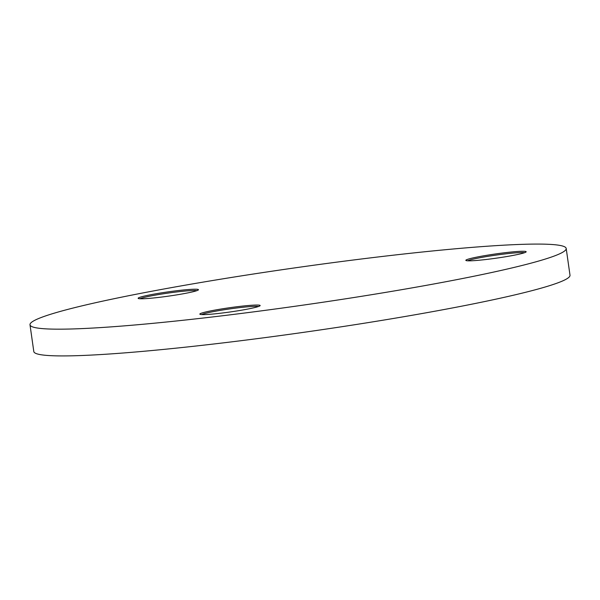 <?xml version="1.0" encoding="UTF-8"?>
<svg xmlns="http://www.w3.org/2000/svg" width="600" height="600" viewBox="0 0 600 600"><rect width="100%" height="100%" fill="white"/><g stroke="black" fill="none" stroke-linecap="round" stroke-linejoin="round"><path stroke-width="0.9" d="M187.77 292.897A30.465 2.138 171.9 0 1 156.712 297.638A30.465 2.138 171.9 0 1 138.233 298.433A30.465 2.138 171.9 0 1 148.83 295.11A30.465 2.138 171.9 0 1 181.822 290.153A30.465 2.138 171.9 0 1 198.405 289.868A30.465 2.138 171.9 0 1 187.77 292.897M196.853 290.655A29.34 2.062 -8.1 0 0 149.708 296.183A29.34 2.062 -8.1 0 0 139.95 298.755M249.458 308.722A30.465 2.138 171.9 0 1 218.4 313.47A30.465 2.138 171.9 0 1 199.928 314.257A30.465 2.138 171.9 0 1 210.517 310.935A30.465 2.138 171.9 0 1 243.51 305.985A30.465 2.138 171.9 0 1 260.1 305.7A30.465 2.138 171.9 0 1 249.458 308.722M258.54 306.487A29.34 2.062 -8.1 0 0 211.403 312.007A29.34 2.062 -8.1 0 0 201.638 314.58M515.467 254.947A30.465 2.138 171.9 0 1 484.41 259.688A30.465 2.138 171.9 0 1 465.938 260.483A30.465 2.138 171.9 0 1 476.528 257.16A30.465 2.138 171.9 0 1 509.52 252.202A30.465 2.138 171.9 0 1 526.11 251.917A30.465 2.138 171.9 0 1 515.467 254.947M524.55 252.705A29.34 2.062 -8.1 0 0 477.412 258.233A29.34 2.062 -8.1 0 0 467.655 260.805M471.158 276.795A270.795 19.02 -8.1 0 0 566.197 248.475A270.795 19.02 -8.1 0 0 409.763 253.35A270.795 19.02 -8.1 0 0 125.032 296.46A270.795 19.02 -8.1 0 0 30 324.788A270.795 19.02 -8.1 0 0 186.435 319.905A270.795 19.02 -8.1 0 0 471.158 276.795M30 324.788L33.803 351.525A270.795 19.02 -8.1 0 0 190.238 346.65A270.795 19.02 -8.1 0 0 474.967 303.54A270.795 19.02 -8.1 0 0 570 275.212L566.197 248.475"/></g></svg>
